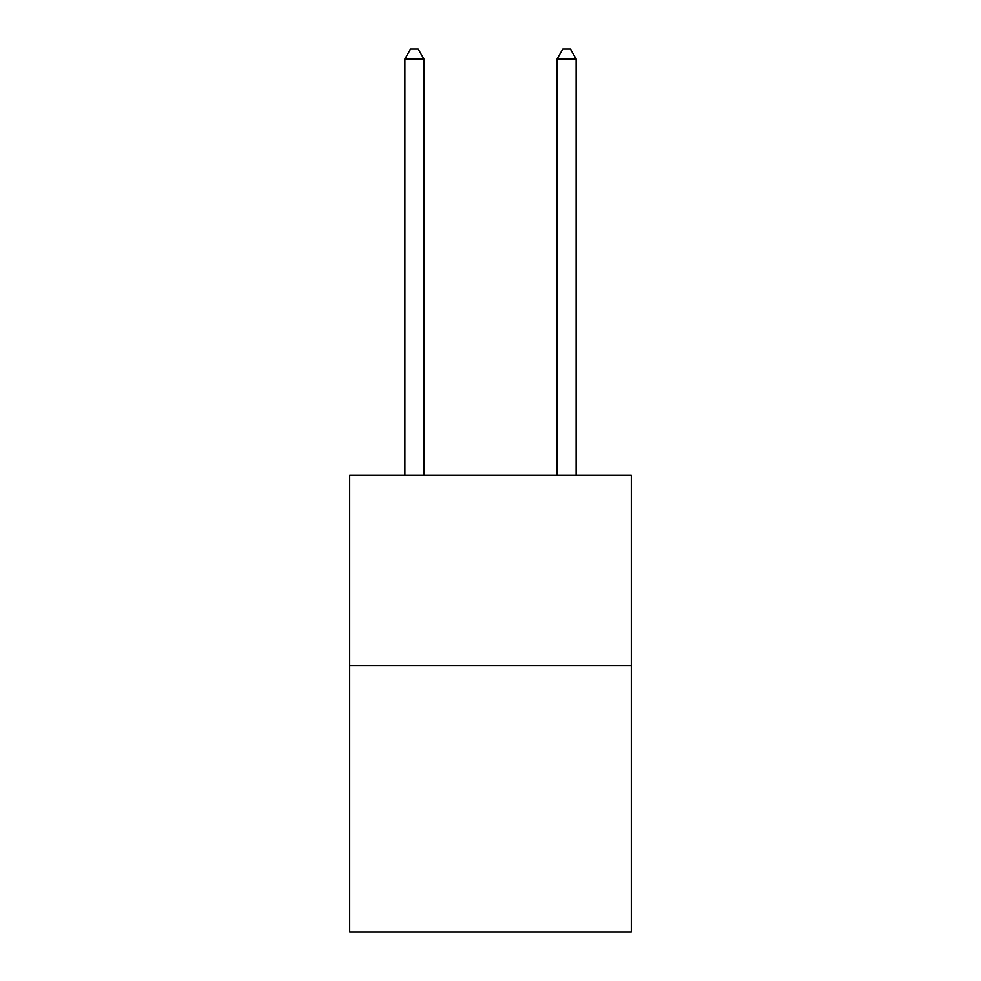 <?xml version="1.0" encoding="UTF-8"?>
<svg xmlns="http://www.w3.org/2000/svg" width="981" height="981" viewBox="0 0 981 981"><rect width="100%" height="100%" fill="white"/><g stroke="black" fill="none" stroke-linecap="round" stroke-linejoin="round"><path stroke-width="1.47" d="M631.286 665.608L631.286 931.95L349.714 931.95L349.714 475.356L631.286 475.356L631.286 665.608L349.714 665.608M423.915 475.356L423.915 58.946L404.883 58.946L404.883 475.356M404.883 58.946L410.598 49.05L418.2 49.05L423.915 58.946M576.117 475.356L576.117 58.946L557.085 58.946L557.085 475.356M557.085 58.946L562.8 49.05L570.402 49.05L576.117 58.946"/></g></svg>
